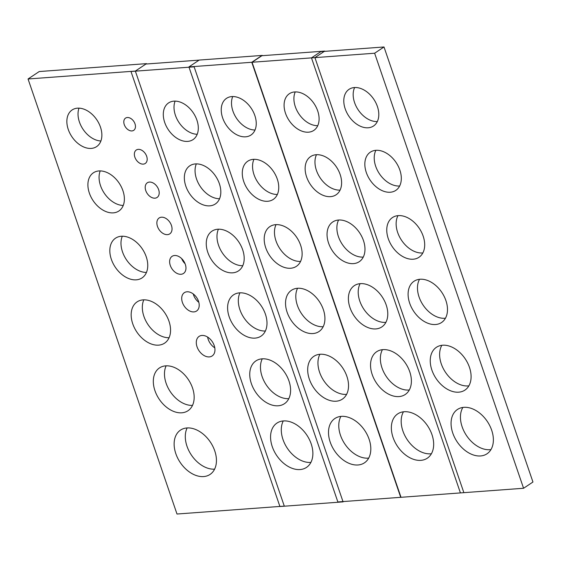 <?xml version="1.0" encoding="UTF-8"?>
<svg xmlns="http://www.w3.org/2000/svg" width="561" height="561" viewBox="0 0 561 561"><rect width="100%" height="100%" fill="white"/><g stroke="black" fill="none" stroke-linecap="round" stroke-linejoin="round"><path stroke-width="0.84" d="M188.917 66.913L337.862 501.955L401.01 497.298L252.064 62.257L188.917 66.913L199.183 60.069L262.331 55.413L252.064 62.257M255.017 130.012A22.047 15.063 56.3 0 1 236.469 118.203A22.047 15.063 56.3 0 1 232.724 96.541M245.627 136.821A22.047 15.063 56.3 0 1 224.176 121.548A22.047 15.063 56.3 0 1 226.511 98.35A22.047 15.063 56.3 0 1 251.272 108.343A22.047 15.063 56.3 0 1 250.956 135.04A22.047 15.063 56.3 0 1 245.627 136.821M277.351 194.457A22.966 15.687 56.3 0 1 257.73 182.164A22.966 15.687 56.3 0 1 253.944 159.317M267.688 201.273A22.966 15.687 56.3 0 1 245.346 185.361A22.966 15.687 56.3 0 1 247.787 161.196A22.966 15.687 56.3 0 1 273.572 171.61A22.966 15.687 56.3 0 1 273.242 199.421A22.966 15.687 56.3 0 1 267.688 201.273M300.556 261.433A23.878 16.318 56.3 0 1 279.848 248.656A23.878 16.318 56.3 0 1 276.04 224.631M290.626 268.249A23.878 16.318 56.3 0 1 267.387 251.707A23.878 16.318 56.3 0 1 269.918 226.581A23.878 16.318 56.3 0 1 296.741 237.408A23.878 16.318 56.3 0 1 296.404 266.328A23.878 16.318 56.3 0 1 290.626 268.249M323.171 326.712A24.796 16.942 56.3 0 1 301.397 313.466A24.796 16.942 56.3 0 1 297.561 288.27M312.982 333.55A24.796 16.942 56.3 0 1 288.852 316.369A24.796 16.942 56.3 0 1 291.482 290.275A24.796 16.942 56.3 0 1 319.335 301.516A24.796 16.942 56.3 0 1 318.978 331.551A24.796 16.942 56.3 0 1 312.982 333.55M346.593 394.355A25.715 17.573 56.3 0 1 346.418 394.369A25.715 17.573 56.3 0 1 323.683 380.533A25.715 17.573 56.3 0 1 319.896 354.272M336.144 401.213A25.715 17.573 56.3 0 1 311.124 383.394A25.715 17.573 56.3 0 1 313.851 356.333A25.715 17.573 56.3 0 1 342.736 367.995A25.715 17.573 56.3 0 1 342.364 399.137A25.715 17.573 56.3 0 1 336.144 401.213M368.682 458.106A26.633 18.197 56.3 0 1 368.254 458.148A26.633 18.197 56.3 0 1 344.615 443.674A26.633 18.197 56.3 0 1 340.899 416.395M357.981 464.985A26.633 18.197 56.3 0 1 332.063 446.535A26.633 18.197 56.3 0 1 334.889 418.506A26.633 18.197 56.3 0 1 364.804 430.582A26.633 18.197 56.3 0 1 364.426 462.839A26.633 18.197 56.3 0 1 357.981 464.985M251.77 62.278L314.917 57.622L463.863 492.663L400.715 497.319L251.77 62.278L261.587 55.735L324.742 51.079L314.917 57.622M385.884 322.358A24.796 16.942 56.3 0 1 385.659 322.372A24.796 16.942 56.3 0 1 363.717 309.006A24.796 16.942 56.3 0 1 360.106 283.663M375.835 328.921A24.796 16.942 56.3 0 1 351.705 311.741A24.796 16.942 56.3 0 1 354.335 285.64A24.796 16.942 56.3 0 1 382.188 296.888A24.796 16.942 56.3 0 1 381.831 326.923A24.796 16.942 56.3 0 1 375.835 328.921M363.269 257.078A23.878 16.318 56.3 0 1 342.259 244.323A23.878 16.318 56.3 0 1 338.585 220.017M353.479 263.621A23.878 16.318 56.3 0 1 330.24 247.078A23.878 16.318 56.3 0 1 332.778 221.946A23.878 16.318 56.3 0 1 359.594 232.773A23.878 16.318 56.3 0 1 359.257 261.692A23.878 16.318 56.3 0 1 353.479 263.621M340.078 190.109A22.966 15.687 56.3 0 1 320.135 177.83A22.966 15.687 56.3 0 1 316.488 154.696M330.548 196.638A22.966 15.687 56.3 0 1 308.199 180.726A22.966 15.687 56.3 0 1 310.64 156.568A22.966 15.687 56.3 0 1 336.425 166.975A22.966 15.687 56.3 0 1 336.102 194.786A22.966 15.687 56.3 0 1 330.548 196.638M409.306 389.993A25.715 17.573 56.3 0 1 408.822 390.035A25.715 17.573 56.3 0 1 385.982 376.024A25.715 17.573 56.3 0 1 382.441 349.671M398.997 396.578A25.715 17.573 56.3 0 1 373.977 378.759A25.715 17.573 56.3 0 1 376.704 351.698A25.715 17.573 56.3 0 1 405.589 363.36A25.715 17.573 56.3 0 1 405.217 394.502A25.715 17.573 56.3 0 1 398.997 396.578M317.743 125.671A22.047 15.063 56.3 0 1 298.88 113.869A22.047 15.063 56.3 0 1 295.254 91.913M308.48 132.186A22.047 15.063 56.3 0 1 287.029 116.912A22.047 15.063 56.3 0 1 289.371 93.715A22.047 15.063 56.3 0 1 314.125 103.715A22.047 15.063 56.3 0 1 313.809 130.411A22.047 15.063 56.3 0 1 308.48 132.186M431.395 453.737A26.633 18.197 56.3 0 1 430.659 453.814A26.633 18.197 56.3 0 1 406.907 439.165A26.633 18.197 56.3 0 1 403.45 411.795M420.834 460.357A26.633 18.197 56.3 0 1 394.916 441.9A26.633 18.197 56.3 0 1 397.742 413.871A26.633 18.197 56.3 0 1 427.657 425.953A26.633 18.197 56.3 0 1 427.279 458.211A26.633 18.197 56.3 0 1 420.834 460.357M384.005 46.977L320.85 51.633L311.474 57.881L374.629 53.225L523.574 488.266L532.95 482.018L384.005 46.977L374.629 53.225M311.474 57.881L460.42 492.916L523.574 488.266M445.448 318.22A24.796 16.942 56.3 0 1 444.922 318.269A24.796 16.942 56.3 0 1 422.868 304.728A24.796 16.942 56.3 0 1 419.516 279.294M435.546 324.517A24.796 16.942 56.3 0 1 411.409 307.337A24.796 16.942 56.3 0 1 414.046 281.243A24.796 16.942 56.3 0 1 441.893 292.484A24.796 16.942 56.3 0 1 441.542 322.519A24.796 16.942 56.3 0 1 435.546 324.517M422.84 252.948A23.878 16.318 56.3 0 1 422.566 252.969A23.878 16.318 56.3 0 1 401.417 240.066A23.878 16.318 56.3 0 1 397.987 215.641M413.184 259.217A23.878 16.318 56.3 0 1 389.951 242.675A23.878 16.318 56.3 0 1 392.483 217.542A23.878 16.318 56.3 0 1 419.305 228.376A23.878 16.318 56.3 0 1 418.962 257.296A23.878 16.318 56.3 0 1 413.184 259.217M399.649 185.986A22.966 15.687 56.3 0 1 399.628 185.993A22.966 15.687 56.3 0 1 379.39 173.721A22.966 15.687 56.3 0 1 375.884 150.32M390.253 192.234A22.966 15.687 56.3 0 1 367.911 176.329A22.966 15.687 56.3 0 1 370.344 152.164A22.966 15.687 56.3 0 1 396.136 162.578A22.966 15.687 56.3 0 1 395.807 190.389A22.966 15.687 56.3 0 1 390.253 192.234M468.863 385.849A25.715 17.573 56.3 0 1 468.084 385.933A25.715 17.573 56.3 0 1 445.125 371.747A25.715 17.573 56.3 0 1 441.851 345.303M458.709 392.174A25.715 17.573 56.3 0 1 433.681 374.362A25.715 17.573 56.3 0 1 436.409 347.294A25.715 17.573 56.3 0 1 465.293 358.956A25.715 17.573 56.3 0 1 464.929 390.105A25.715 17.573 56.3 0 1 458.709 392.174M377.322 121.555A22.047 15.063 56.3 0 1 358.135 109.767A22.047 15.063 56.3 0 1 354.65 87.523M368.184 127.782A22.047 15.063 56.3 0 1 346.733 112.516A22.047 15.063 56.3 0 1 349.075 89.318A22.047 15.063 56.3 0 1 373.829 99.311A22.047 15.063 56.3 0 1 373.521 126.008A22.047 15.063 56.3 0 1 368.184 127.782M490.952 449.592A26.633 18.197 56.3 0 1 489.921 449.705A26.633 18.197 56.3 0 1 466.058 434.887A26.633 18.197 56.3 0 1 462.867 407.44M480.546 455.953A26.633 18.197 56.3 0 1 454.627 437.503A26.633 18.197 56.3 0 1 457.453 409.474A26.633 18.197 56.3 0 1 487.369 421.549A26.633 18.197 56.3 0 1 486.983 453.807A26.633 18.197 56.3 0 1 480.546 455.953M28.05 78.982L176.996 514.023L284.294 506.113L135.348 71.072L28.05 78.982L39.214 71.549L146.512 63.638L135.348 71.072M100.889 140.993A22.047 15.063 56.3 0 1 82.993 129.198A22.047 15.063 56.3 0 1 79.003 108.14M91.254 148.413A22.047 15.063 56.3 0 1 69.802 133.139A22.047 15.063 56.3 0 1 72.145 109.942A22.047 15.063 56.3 0 1 96.899 119.935A22.047 15.063 56.3 0 1 96.583 146.631A22.047 15.063 56.3 0 1 91.254 148.413M123.231 205.459A22.966 15.687 56.3 0 1 104.248 193.166A22.966 15.687 56.3 0 1 100.216 170.909M113.322 212.864A22.966 15.687 56.3 0 1 90.973 196.953A22.966 15.687 56.3 0 1 93.414 172.788A22.966 15.687 56.3 0 1 119.198 183.202A22.966 15.687 56.3 0 1 118.876 211.013A22.966 15.687 56.3 0 1 113.322 212.864M146.442 272.443A23.878 16.318 56.3 0 1 126.372 259.652A23.878 16.318 56.3 0 1 122.298 236.209M136.253 279.841A23.878 16.318 56.3 0 1 113.013 263.298A23.878 16.318 56.3 0 1 115.552 238.173A23.878 16.318 56.3 0 1 142.368 249A23.878 16.318 56.3 0 1 142.031 277.919A23.878 16.318 56.3 0 1 136.253 279.841M169.064 337.743A24.796 16.942 56.3 0 1 147.922 324.461A24.796 16.942 56.3 0 1 143.812 299.833M158.609 345.141A24.796 16.942 56.3 0 1 134.479 327.961A24.796 16.942 56.3 0 1 137.108 301.867A24.796 16.942 56.3 0 1 164.962 313.115A24.796 16.942 56.3 0 1 164.611 343.143A24.796 16.942 56.3 0 1 158.609 345.141M192.5 405.393A25.715 17.573 56.3 0 1 170.278 391.634A25.715 17.573 56.3 0 1 166.14 365.821M181.778 412.805A25.715 17.573 56.3 0 1 156.75 394.986A25.715 17.573 56.3 0 1 159.478 367.925A25.715 17.573 56.3 0 1 188.363 379.587A25.715 17.573 56.3 0 1 187.998 410.729A25.715 17.573 56.3 0 1 181.778 412.805M214.597 469.157A26.633 18.197 56.3 0 1 191.301 454.922A26.633 18.197 56.3 0 1 187.143 427.938M203.608 476.577A26.633 18.197 56.3 0 1 177.69 458.127A26.633 18.197 56.3 0 1 180.516 430.098A26.633 18.197 56.3 0 1 210.431 442.173A26.633 18.197 56.3 0 1 210.052 474.431A26.633 18.197 56.3 0 1 203.608 476.577M131.933 130.93A7.349 5.021 56.3 0 1 124.78 125.839A7.349 5.021 56.3 0 1 125.559 118.105A7.349 5.021 56.3 0 1 133.813 121.435A7.349 5.021 56.3 0 1 133.707 130.334A7.349 5.021 56.3 0 1 131.933 130.93M143.293 164.121A8.085 5.526 56.3 0 1 135.432 158.525A8.085 5.526 56.3 0 1 136.288 150.018A8.085 5.526 56.3 0 1 145.369 153.679A8.085 5.526 56.3 0 1 145.25 163.468A8.085 5.526 56.3 0 1 143.293 164.121M154.955 198.173A8.815 6.024 56.3 0 1 146.379 192.065A8.815 6.024 56.3 0 1 147.312 182.788A8.815 6.024 56.3 0 1 157.213 186.785A8.815 6.024 56.3 0 1 157.087 197.465A8.815 6.024 56.3 0 1 154.955 198.173M167.437 234.638A9.551 6.529 56.3 0 1 158.146 228.025A9.551 6.529 56.3 0 1 159.163 217.97A9.551 6.529 56.3 0 1 169.885 222.303A9.551 6.529 56.3 0 1 169.752 233.874A9.551 6.529 56.3 0 1 167.437 234.638M185.088 263.733A10.287 7.027 56.3 0 1 181.673 258.607M181.014 274.28A10.287 7.027 56.3 0 1 171 267.148A10.287 7.027 56.3 0 1 172.094 256.328A10.287 7.027 56.3 0 1 183.643 260.991A10.287 7.027 56.3 0 1 183.496 273.445A10.287 7.027 56.3 0 1 181.014 274.28M198.811 302.309A11.024 7.531 56.3 0 1 193.25 293.957M193.896 311.909A11.024 7.531 56.3 0 1 183.174 304.272A11.024 7.531 56.3 0 1 184.338 292.681A11.024 7.531 56.3 0 1 196.722 297.674A11.024 7.531 56.3 0 1 196.56 311.025A11.024 7.531 56.3 0 1 193.896 311.909M214.793 347.841A11.76 8.036 56.3 0 1 207.619 337.07M209.302 356.908A11.76 8.036 56.3 0 1 197.858 348.76A11.76 8.036 56.3 0 1 199.106 336.39A11.76 8.036 56.3 0 1 212.31 341.719A11.76 8.036 56.3 0 1 212.142 355.955A11.76 8.036 56.3 0 1 209.302 356.908M130.979 71.485L279.925 506.527L343.08 501.871L194.127 66.829L130.979 71.485M145.916 64.038L199.12 60.111M343.591 501.527L343.08 501.871M197.206 134.282A22.047 15.063 56.3 0 1 178.98 122.48A22.047 15.063 56.3 0 1 175.109 101.113M187.69 141.393A22.047 15.063 56.3 0 1 166.238 126.12A22.047 15.063 56.3 0 1 168.581 102.922A22.047 15.063 56.3 0 1 193.335 112.915A22.047 15.063 56.3 0 1 193.026 139.612A22.047 15.063 56.3 0 1 187.69 141.393M219.547 198.741A22.966 15.687 56.3 0 1 200.242 186.441A22.966 15.687 56.3 0 1 196.329 163.882M209.758 205.845A22.966 15.687 56.3 0 1 187.416 189.934A22.966 15.687 56.3 0 1 189.849 165.768A22.966 15.687 56.3 0 1 215.641 176.182A22.966 15.687 56.3 0 1 215.312 203.994A22.966 15.687 56.3 0 1 209.758 205.845M242.752 265.718A23.878 16.318 56.3 0 1 222.366 252.934A23.878 16.318 56.3 0 1 218.418 229.197M232.689 272.828A23.878 16.318 56.3 0 1 209.449 256.279A23.878 16.318 56.3 0 1 211.988 231.153A23.878 16.318 56.3 0 1 238.804 241.98A23.878 16.318 56.3 0 1 238.467 270.9A23.878 16.318 56.3 0 1 232.689 272.828M265.374 331.011A24.796 16.942 56.3 0 1 243.909 317.743A24.796 16.942 56.3 0 1 239.94 292.828M255.045 338.122A24.796 16.942 56.3 0 1 230.915 320.941A24.796 16.942 56.3 0 1 233.551 294.848A24.796 16.942 56.3 0 1 261.398 306.096A24.796 16.942 56.3 0 1 261.047 336.123A24.796 16.942 56.3 0 1 255.045 338.122M288.803 398.654A25.715 17.573 56.3 0 1 266.265 384.909A25.715 17.573 56.3 0 1 262.268 358.823M278.214 405.785A25.715 17.573 56.3 0 1 253.186 387.967A25.715 17.573 56.3 0 1 255.914 360.905A25.715 17.573 56.3 0 1 284.799 372.567A25.715 17.573 56.3 0 1 284.434 403.71A25.715 17.573 56.3 0 1 278.214 405.785M310.892 462.411A26.633 18.197 56.3 0 1 310.766 462.418A26.633 18.197 56.3 0 1 287.246 448.12A26.633 18.197 56.3 0 1 283.27 420.939M300.051 469.557A26.633 18.197 56.3 0 1 274.126 451.107A26.633 18.197 56.3 0 1 276.959 423.078A26.633 18.197 56.3 0 1 306.867 435.154A26.633 18.197 56.3 0 1 306.488 467.411A26.633 18.197 56.3 0 1 300.051 469.557"/></g></svg>
